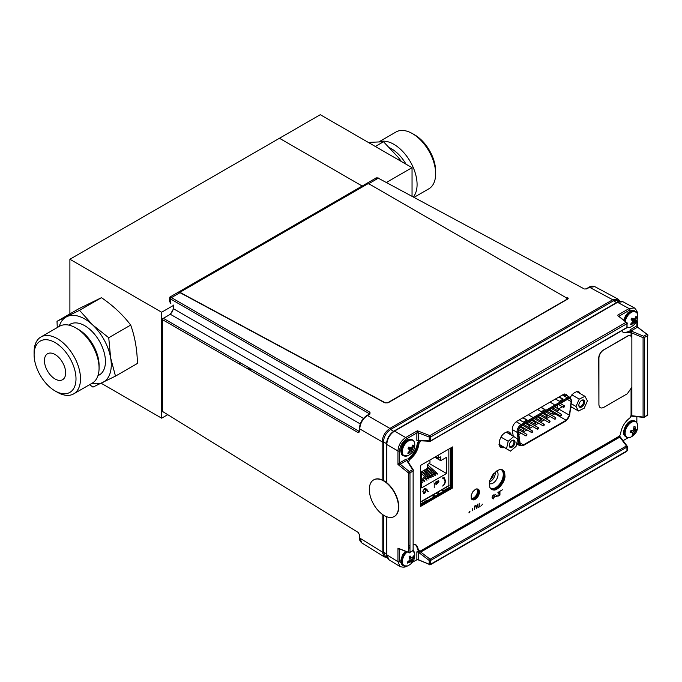 <?xml version="1.0" encoding="UTF-8"?>
<svg xmlns="http://www.w3.org/2000/svg" width="682" height="682" viewBox="0 0 682 682"><rect width="100%" height="100%" fill="white"/><g stroke="black" fill="none" stroke-linecap="round" stroke-linejoin="round"><path stroke-width="1.02" d="M248.981 367.76L247.395 368.681M167.729 414.673L161.651 418.177L101.149 383.241M386.336 182.512L412.047 167.67L320.293 114.695L279.45 138.267L362.185 186.033L279.45 138.267L69.896 259.254L69.896 313.882M161.651 418.177L161.651 312.228L69.896 259.254M173.535 305.365L161.651 312.228M240.465 362.841L239.331 364.026M186.894 333.754L187.354 332.177M412.047 167.67L412.047 196.331M581.439 400.496A3.342 1.927 -60 0 1 582.854 400.462A3.342 1.927 -60 0 1 583.366 403.139A3.342 1.927 -60 0 1 581.192 406.08A3.342 1.927 -60 0 1 579.521 406.242A3.342 1.927 -60 0 1 578.839 404.997M581.72 400.317A4.092 2.361 -60 0 1 584.61 401.988A4.092 2.361 -60 0 1 581.72 406.992A4.092 2.361 -60 0 1 578.83 405.33A4.092 2.361 -60 0 1 581.72 400.317L581.72 400.317M587.441 400.863L584.201 408.203L578.472 410.999L575.992 406.455L579.24 399.106L584.96 396.319L587.441 400.863M578.472 410.999L570.936 406.651M576.887 391.647L584.96 396.319M571.891 394.869L579.24 399.106M571.311 403.753L575.992 406.455M511.858 440.674A3.342 1.927 -60 0 1 513.273 440.632A3.342 1.927 -60 0 1 513.785 443.309A3.342 1.927 -60 0 1 511.602 446.25A3.342 1.927 -60 0 1 509.931 446.42A3.342 1.927 -60 0 1 509.258 445.176M512.131 440.495A4.092 2.361 -60 0 1 515.021 442.166A4.092 2.361 -60 0 1 512.131 447.17A4.092 2.361 -60 0 1 509.241 445.499A4.092 2.361 -60 0 1 512.131 440.495L512.131 440.495M506.547 448.577L508.201 441.271L513.793 436.531L517.723 439.089L516.061 446.395L510.477 451.134L498.968 444.204M500.869 437.034L508.201 441.271M513.793 436.531L506.172 432.124M498.994 444.391L510.477 451.134M170.628 303.345L170.628 299.006C168.94 297.974 168.957 297.684 170.679 298.119C169.434 296.849 169.682 296.687 171.421 297.625L180.005 292.672L178.317 292.271L367.905 182.819M567.475 298.034L568.063 298.767M180.005 292.672L384.929 402.866L388.041 402.823L567.595 299.159L568.217 298.46L567.62 297.395M369.653 183.177L378.297 178.19L375.407 178.403L169.929 297.037L169.366 301.163L170.628 303.004M584.755 289.032L587.066 288.708L589.538 287.284L612.734 299.756L618.122 299.159L594.909 286.679L589.538 287.284A1.125 0.648 -120 0 0 588.992 287.233L586.52 288.657M369.499 414.076L366.942 415.432A1.125 0.648 60 0 1 367.487 415.483C362.781 418.722 360.198 423.19 359.746 428.893L382.15 441.825C382.619 436.139 385.202 431.663 389.891 428.415L367.487 415.483L369.959 414.059L369.985 412.269L171.421 297.625A1.125 0.673 -60 0 0 170.628 299.006L369.184 413.642A1.125 0.673 -60 0 1 369.985 412.269M386.489 443.59L383.429 441.885C383.881 436.642 386.268 432.507 390.581 429.49L613.57 300.753L618.685 300.285L620.219 301.214M586.307 288.963A1.125 0.648 60 0 1 587.066 288.708M383.429 441.885L383.429 441.962A1.125 0.648 180 0 1 382.15 441.825L382.15 479.889M162.367 319.585L358.212 432.661A1.125 0.673 -60 0 1 359.005 431.28L163.16 318.213M162.572 318.443L162.572 410.888M386.95 557.552L384.333 556.879L382.15 551.917L359.746 538.064A1.125 0.648 180 0 1 359.431 537.612L359.431 534.765L358.425 532.966A1.125 0.648 -58.3 0 1 358.212 532.463L162.273 411.297M359.431 534.765A1.125 0.648 -0 0 0 359.746 535.217L359.746 538.064L361.912 543.017L384.324 556.87M387.154 557.671L385.586 556.802L383.429 552.139L383.429 515.089M383.429 480.512L383.429 441.962M169.571 314.726A1.125 0.648 60 0 1 169.801 314.232A1.125 0.648 60 0 1 170.355 314.274L173.535 308.767L363.455 418.416M360.275 423.931L170.355 314.274L163.049 318.494M250.081 368.391L248.487 369.312M476.599 488.985A5.422 3.129 -60 0 1 476.334 495.064A5.422 3.129 -60 0 1 471.202 498.329M410.138 447.921L409.788 448.611M450.444 448.151L450.444 486.462M450.214 486.871L443.198 490.921L443.198 491.534M426.668 501.074L426.668 500.469L420.632 503.947M566.375 394.401L566.606 395.475M566.614 395.509L567.509 395.355M630.006 331.912L630.006 330.361M630.194 329.756L636.852 325.911L637.517 327.19L630.85 331.043M636.715 312.441L629.904 309.935L618.693 316.405M418.305 432.848L417.384 430.777L416.864 432.925L418.305 432.848L418.305 440.35A1.125 0.648 -0 0 0 416.864 440.419L416.864 432.925L406.498 438.918C402.295 441.842 399.984 445.858 399.55 450.947L399.55 462.916M406.864 460.359L400.198 464.212L399.541 462.925L406.208 459.08M399.55 549.726L399.55 561.695L405.117 566.341M619.282 435.619L619.827 437.136L420.734 552.079L416.898 551.798L418.629 550.8M501.057 469.489A10.801 6.232 -60 0 1 501.04 481.952A10.801 6.232 -60 0 1 490.256 488.193M410.035 448.134L408.765 447.409M426.668 500.469L425.108 499.565M438.432 491.867L438.432 494.135M438.168 494.288L436.13 493.197M443.198 490.921L441.578 490.051M418.254 551.678L418.305 552.156A1.125 0.648 0 0 0 416.864 552.232L416.898 551.798M399.55 561.695A1.125 0.648 180 0 1 397.947 561.687L400.112 566.64C403.369 567.415 405.415 567.279 406.259 566.222M399.541 549.726L397.947 548.175L400.198 549.206L399.541 549.726L400.198 549.206M408.39 463.112L408.186 461.765L406.634 459.958M400.198 464.212L397.947 464.451L399.541 462.925M406.498 438.918A1.125 0.648 -120 0 0 405.688 437.537C400.973 440.777 398.399 445.244 397.947 450.947L397.947 464.451L408.365 472.848A1.125 0.537 -51.2 0 1 409.311 471.569L412.866 469.514M418.305 432.831L429.234 437.068A1.125 0.537 -68.8 0 1 429.865 435.61A1.125 0.648 60 0 1 430.674 436.992A1.125 0.648 180 0 1 429.234 437.068L429.234 440.862A1.125 0.648 -0 0 0 430.674 440.794A1.125 0.648 -120 0 1 430.436 441.305A1.125 0.648 -120 0 1 430.146 441.348A1.125 0.716 -87.3 0 1 429.234 440.862L416.864 440.419M418.254 440.674L430.436 441.305M637.176 313.49C637.67 312.22 636.766 310.378 634.465 307.949L629.094 308.554L617.892 315.016M636.852 320.736L636.852 325.919L637.517 327.19M630.253 330.855L631.864 332.62L631.864 415.986L630.586 416.037M489.318 483.393A7.118 4.109 120 0 0 489.429 483.47A7.118 4.109 120 0 0 496.59 479.386A7.118 4.109 120 0 0 496.547 471.143A7.118 4.109 120 0 0 496.428 471.074M647.406 334.905L647.406 414.937L647.406 334.905M408.629 552.352L397.947 548.175L397.947 561.687L386.788 554.79L388.962 559.743L400.112 566.64M627.184 327.334L430.674 440.794L430.674 436.992L626.937 323.677A1.125 0.648 -120 0 0 626.127 322.296L429.865 435.61L417.384 430.777L405.688 437.537L394.537 431.092C389.806 434.323 387.223 438.79 386.788 444.502L386.788 482.779M622.922 301.742L617.542 302.339L394.537 431.092A1.125 0.648 -120 0 0 393.983 431.05L616.997 302.297C617.619 301.239 619.588 301.052 622.922 301.742L634.465 307.949M631.864 415.986L631.864 332.62M489.523 481.918A7.05 4.066 120 0 0 495.251 471.995M643.697 417.461A1.125 0.486 -83.2 0 1 643.424 417.589A1.125 0.486 -83.2 0 1 643.083 417.06L632.171 415.756M429.865 564.662A1.125 0.511 -67.1 0 1 429.438 564.781A1.125 0.511 -67.1 0 1 429.234 564.278L429.234 560.178M619.827 437.136L626.417 445.934A1.125 0.486 -36.8 0 1 627.039 445.96L619.58 435.994M413.13 470.29L413.13 550.263L413.13 470.29M617.849 315.672L626.127 322.296A1.125 0.767 -51.3 0 1 626.843 322.347L627.269 323.225A1.125 0.648 180 0 1 626.937 323.677L626.937 327.786M578.43 392.542L578.404 391.886M564.824 393.957L563.92 394.111M420.479 501.943L448.85 485.567A0.887 0.511 -0 0 0 448.85 484.842L448.85 449.08L448.85 485.567L420.479 501.935M427.716 491.347L428.765 491.27L427.819 491.415L427.085 489.71M435.943 484.297L435.764 482.012M436.761 482.344L436.48 481.603L436.761 482.344L438.194 480.512M438.304 455.167L438.304 458.236L440.7 456.846L440.7 460.665L446.548 457.29L446.548 473.521L421.698 487.869L421.698 471.637L427.546 468.261L427.546 464.442L429.95 463.052L429.95 459.983M444.536 480.938L443.948 478.755L442.703 478.824L443.948 478.764M442.678 477.92L444.383 477.758L445.355 480.588C445.482 482.839 444.562 484.655 442.618 486.036C444.323 484.51 445.167 482.651 445.15 480.469L445.355 480.588M434.246 487.801L434.246 484.408L434.246 487.801M434.076 483.009L434.963 484.118L433.863 482.89M425.747 490.46L425.363 489.224L424.502 489.233L425.253 489.182M423.522 491.049L422.806 491.355L424.613 488.474L425.892 488.321L426.463 490.205L425.79 488.269M421.698 480.222L424.835 481.475L422.993 479.838M427.256 477.374L429.089 479.02C427.103 478.721 425.841 477.997 425.329 476.846L421.698 473.973M431.518 474.919L433.351 476.556C431.356 476.266 430.103 475.542 429.592 474.391L424.375 470.094M435.772 472.456L437.614 474.101C435.619 473.802 434.366 473.078 433.846 471.927L427.546 466.667M429.183 463.496L446.548 473.521M433.641 473.683L435.483 475.328C433.488 475.03 432.235 474.314 431.723 473.155L426.497 468.866M429.387 476.147L431.22 477.792C429.225 477.494 427.972 476.769 427.461 475.618L422.243 471.322M426.958 480.247L423.462 477.119L426.958 480.247C426.446 479.096 425.193 478.372 423.198 478.073L423.82 477.434M421.698 482.575L422.704 482.711L421.698 481.535M434.741 457.221L440.7 460.665M435.645 456.701L438.304 458.236M444.28 477.707L445.15 480.469M423.309 490.929L422.849 491.125M436.761 484.084L439.003 481.816L438.117 481.492L436.557 484.305L437.912 481.373L438.79 481.697M425.577 491.5L423.224 492.617L423.513 493.487L424.392 493.47M423.718 493.606L424.605 493.589L425.807 491.364L423.428 492.736L423.718 493.606M414.434 552.437L412.917 550.553A8.849 5.115 -60 0 1 414.434 552.437A8.849 5.115 -60 0 1 414.724 553.631L414.434 552.437M407.188 551.951C400.701 557.024 400.709 569.095 407.623 565.915A8.849 5.115 -60 0 1 402.269 562.104A8.849 5.115 -60 0 1 407.188 551.951M411.604 562.761L412.201 561.977M409.064 556.879L411.911 558.047L411.093 557.509L411.911 558.047L413.71 555.839L414.059 556.793L412.567 559.82L412.295 562.053A11.594 10.545 -168.6 0 1 411.297 563.034L410.709 561.644L407.623 563.11L407.273 562.164L410.053 559.871L409.038 556.904A11.594 4.97 -34.2 0 0 410.035 555.924L411.093 557.509L409.234 556.717M409.2 561.832A8.133 4.697 120 0 0 409.873 561.013M409.891 560.988A8.133 4.697 120 0 0 410.257 560.476M411.297 561.277A9.079 5.243 -60 0 1 410.939 561.789A9.079 5.243 120 0 0 411.297 561.277M405.151 566.273A9.079 5.243 120 0 1 403.548 565.847A9.079 5.243 120 0 1 401.911 559.572A9.079 5.243 120 0 1 406.54 551.695A9.079 5.243 -60 0 0 401.911 559.581A9.079 5.243 -60 0 0 403.556 565.847L402.892 565.463A9.079 5.243 -60 0 1 401.229 559.257A9.079 5.243 -60 0 1 405.781 551.397A9.079 5.243 120 0 0 401.229 559.257A9.079 5.243 120 0 0 402.892 565.463L401.255 563.596L400.735 560.809L402.508 554.85L405.415 551.261M411.911 561.746A9.079 5.243 -60 0 1 411.314 562.539A9.079 5.243 120 0 0 411.911 561.746M413.795 551.295A9.079 5.243 120 0 0 413.087 550.451M410.053 559.871L409.174 561.03M409.856 560.161L412.295 562.053L412.363 560.954L410.035 559.905L412.363 560.954L412.567 559.82L409.916 558.439L412.567 559.82L413.181 558.515L412.175 557.893L413.181 558.515M409.447 560.689L411.263 562.036L409.473 560.664M410.82 557.049L409.532 556.435L410.82 557.049M407.273 562.164L407.623 563.11M414.059 556.793L413.266 556.725L414.059 556.793L413.71 555.839M409.558 562.079L408.586 561.414M410.308 556.299L409.873 556.094M409.038 556.904L409.993 558.584M414.724 443.496L414.724 443.496A8.849 5.115 120 0 0 408.228 441.066A8.849 5.115 120 0 0 402.269 451.373A8.849 5.115 120 0 0 407.631 455.781L407.631 455.781C412.772 453.3 415.133 449.199 414.724 443.496C414.153 441.365 413.463 440.197 412.636 440.001A9.079 5.243 120 0 0 405.637 442.439A9.079 5.243 120 0 0 401.681 451.569A9.079 5.243 120 0 0 403.556 455.721A9.079 5.243 120 0 0 405.151 456.147M410.121 452.226L408.45 453.683L407.751 453.163L409.916 450.418L408.024 448.313L408.816 447.051L411.399 448.057L412.883 445.014L413.582 445.534L412.559 449.498M412.883 449.881L409.021 448.125L408.629 448.756M410.905 451.39L412.516 451.646L413.309 450.384M410.564 448.023L412.636 448.995M413.011 447.631L412.167 447.162M409.021 448.125L408.748 447.341M410.965 449.199A8.133 4.697 120 0 0 411.374 448.398M409.507 451.339A8.133 4.697 120 0 0 410.095 450.572M408.032 448.304L409.473 449.404M408.45 453.683L408.075 452.899M410.351 448.006L408.663 447.307M412.746 445.568L413.582 445.534M409.908 450.435L411.161 451.339M412.005 451.279L408.808 448.892M412.516 451.646L409.004 448.986M636.673 312.492A9.079 5.243 120 0 0 635.505 311.324A9.079 5.243 120 0 0 629.256 313.038A9.079 5.243 120 0 0 624.746 320.992A9.079 5.243 -60 0 1 629.256 313.038A9.079 5.243 -60 0 1 635.505 311.324C636.332 311.521 637.031 312.688 637.593 314.82C637.056 307.446 626.221 313.174 625.283 321.427A8.849 5.115 -60 0 1 631.626 312.083A8.849 5.115 -60 0 1 637.593 314.82C638.011 320.531 635.641 324.623 630.5 327.113A8.849 5.115 -60 0 1 626.937 327.087L626.434 327.045M631.558 318.63L632.146 319.909L635.667 321.418L635.939 319.099L635.999 322.049L635.147 323.268L633.979 322.757L631.114 324.913A11.594 1.535 -125.1 0 1 630.483 324.291L632.802 321.606L631.08 319.295L631.933 318.076L634.388 319.338L635.965 316.439A11.594 4.049 13.7 0 1 636.596 317.053L635.939 319.099L635.087 318.605L635.939 319.099L636.596 317.053L635.965 316.439M632.078 323.021A8.133 4.697 120 0 0 632.913 321.981M632.7 321.827L634.729 322.757L632.674 321.188L634.729 322.757M624.098 320.48A9.079 5.243 -60 0 1 628.634 312.612A9.079 5.243 -60 0 1 634.84 310.941A9.079 5.243 120 0 0 628.634 312.612A9.079 5.243 120 0 0 624.098 320.48M627.159 327.351A9.079 5.243 120 0 0 628.02 327.471M635.249 318.417L634.388 319.338L631.668 318.468L633.373 319.176L631.933 318.076L631.08 319.295L632.444 320.523M632.802 321.606L632.163 322.842M635.564 320.48L631.592 318.588L635.564 320.48M635.147 323.268L635.999 322.049L631.668 319.815M630.483 324.291L631.114 324.913L630.748 324.095L631.114 324.913L632.862 323.524L632.018 322.987M635.777 317.07L636.596 317.053L635.777 317.07M635.667 321.418L632.146 319.909L635.999 322.049M636.673 422.618A9.079 5.243 120 0 0 635.505 421.459A9.079 5.243 120 0 0 632.726 421.178A9.079 5.243 120 0 0 625.437 428.756A9.079 5.243 120 0 0 626.434 437.179C628.881 437.725 630.236 437.742 630.5 437.239C635.641 434.758 638.002 430.657 637.593 424.954L637.593 424.954A8.849 5.115 120 0 0 633.118 421.621A8.849 5.115 120 0 0 625.275 431.587A8.849 5.115 120 0 0 630.509 437.239A8.849 5.115 120 0 0 630.526 437.222M632.529 430.726L634.857 432.183L636.673 430.657L636.962 429.319L635.402 429.686L634.985 426.344L633.97 426.6L633.51 430.154L630.407 430.939L630.117 432.286L632.964 432.661L632.095 435.252L633.118 435.005L632.64 434.357M634.857 432.183L633.118 435.005M630.739 430.93L632.964 432.661M631.046 432.32L630.236 431.749M630.39 431.041L632.043 432.294M630.219 431.859L630.458 432.303M635.402 429.686L633.928 429.072M635.138 428.518L634.038 427.998M633.749 429.558L636.673 430.657M633.629 429.873L635.743 431.382M632.973 432.806L634.09 433.394M566.87 298.119L369.405 184.106A1.5 0.853 -0.9 0 0 367.266 184.123L180.926 291.7L180.943 292.91L385.441 402.866L387.547 402.832L566.853 299.313L566.87 298.119M566.853 299.313L387.547 402.832M385.441 402.866L180.943 292.91M251.087 368.971L249.493 369.891M478.005 507.689L480.102 506.479M476.812 508.38L476.079 507.246M475.908 506.274L477.366 505.43M469.003 512.523L469.625 511.551L469.003 512.523M493.376 498.866L492.063 497.655L492.404 496.087L493.376 494.936L494.356 494.979M495.456 494.868L494.979 494.1L495.456 494.868M500.315 491.014L502.464 489.77L500.315 491.014M475.218 489.523C475.9 488.841 476.906 488.738 478.227 489.224C479.565 491.023 478.747 488.576 479.463 491.969C478.841 495.141 480.162 491.483 478.218 496.146C475.993 498.994 478.517 496.59 475.218 499.318C474.536 500 473.538 500.094 472.208 499.608L471.271 498.499L471.202 495.149L472.89 491.671L475.218 489.523M497.229 470.563C501.747 468.952 498.951 469.25 502.864 470.009L504.629 472.097L505.047 476.957C504.313 479.659 505.311 477.937 502.856 483.001L500.341 486.402C501.517 485.55 496.36 490 495.737 489.633C494.953 490.247 493.572 490.196 491.594 489.488L489.829 487.4C489.369 481.961 489.369 479.702 489.829 480.639L492.54 475.039L497.229 470.563M420.479 506.487L420.479 465.456L452.567 446.932L452.567 487.962L420.479 506.487M570.101 397.487C573.724 392.619 569.811 396.6 574.721 392.448C578.276 391.451 574.619 391.323 579.12 392.022L580.535 393.761M572.548 407.58L570.834 407.444M504.1 447.452C502.037 447.639 504.876 448.21 500.724 447.383L499.36 445.755L499.258 440.862L501.722 435.764C503.631 433.82 500.656 436.148 505.132 432.627C508.695 431.621 505.038 431.493 509.539 432.2C511.449 434.323 510.264 432.209 511.253 435.065M517.288 444.246L516.538 444.323M513.248 436.216L512.301 430.12C512.173 426.514 513.691 423.573 516.854 421.297L563 394.656L567.433 395.952M631.072 336.303L631.072 333.029L630.1 332.364L623.57 332.603L621.694 330.761M420.768 441.032L419.072 443.121C418.16 449.975 414.954 455.516 409.473 459.745L408.509 462.473M413.13 544.168L416.011 544.875L419.072 550.655L420.129 551.158L619.444 436.079L620.501 434.357C621.421 427.503 624.618 421.953 630.1 417.734L631.072 415.952L631.072 389.465M419.379 551.226L418.586 550.775A1.5 0.87 120 0 1 418.279 550.195A15.004 8.661 120 0 0 415.602 544.662A15.004 8.661 -60 0 1 418.279 550.195L420.129 551.158M631.072 333.029L629.307 331.904A15.004 8.661 -60 0 1 623.178 332.356A15.004 8.661 120 0 0 629.307 331.904A1.5 0.87 120 0 1 629.963 331.887L630.756 332.347M469.011 512.966L469.975 511.364M472.728 510.767L472.728 508.567M474.365 509.377L474.365 506.001M497.067 496.3L495.558 496.564L497.067 495.055L497.067 496.3M471.842 499.335A6.002 3.461 120 0 0 477.426 495.695A6.002 3.461 120 0 0 477.792 489.037A6.002 3.461 -60 0 1 477.426 495.695A6.002 3.461 -60 0 1 471.842 499.335M491.219 489.241A11.253 6.496 120 0 0 502.063 482.541A11.253 6.496 120 0 0 502.446 469.804A11.253 6.496 -60 0 1 502.063 482.541A11.253 6.496 -60 0 1 491.219 489.241M420.479 504.646L450.973 487.042L451.765 487.502L451.765 447.392L451.765 487.502L420.479 505.567L451.765 487.502L452.567 487.962M570.868 407.154A8.772 5.064 120 0 0 571.755 407.12A8.772 5.064 -60 0 1 570.868 407.154M579.734 393.301A8.772 5.064 120 0 0 578.686 391.818A8.772 5.064 -60 0 1 579.734 393.301M500.358 447.128A8.772 5.064 120 0 0 503.299 446.991A8.772 5.064 -60 0 1 500.358 447.128M510.451 434.605A8.772 5.064 120 0 0 509.104 431.987A8.772 5.064 -60 0 1 510.451 434.605M409.473 459.745L408.68 459.284A15.004 8.661 120 0 0 418.279 442.661A15.004 8.661 -60 0 1 408.68 459.284A1.5 0.87 120 0 0 407.717 461.066L408.509 461.518M420.129 441.399L419.336 440.939A1.5 0.87 120 0 0 418.279 442.661L419.072 443.121M481.492 505.754L482.455 504.151M476.641 508.081L477.093 506.044M492.549 498.252L493.376 498.423L494.348 496.291L493.376 495.388M495.507 496.53L497.016 496.266L497.016 495.089M476.522 508.61L477.92 503.972L477.272 505.49L476.113 506.163L475.465 505.388L476.522 508.61M476.846 507.297L476.692 508.116L476.224 506.538L477.161 506.001L476.846 507.297M480.162 506.061L479.258 506.581L479.258 503.205L478.909 506.786L478.005 507.749L480.162 506.061M492.114 497.69L493.427 498.9L494.74 496.129L494.407 495.004L493.427 494.97L492.114 497.69M493.427 498.457L492.609 498.286L492.464 497.502L493.436 495.413L494.399 496.317L493.427 498.457M497.971 496.223L499.949 495.081L499.949 491.253L497.928 492.421L497.928 492.873L499.608 491.901L499.608 493.197L498.056 494.092L499.608 493.64L499.608 494.834L497.971 496.223M622.811 332.074A15.004 8.661 120 0 0 628.514 331.452L629.307 331.904M408.68 459.284L407.887 458.824A15.004 8.661 120 0 0 417.486 442.2L418.279 442.661M418.279 550.195L417.486 549.735A15.004 8.661 120 0 0 415.168 544.483M450.973 487.042L450.973 447.844M578.941 392.841A8.772 5.064 120 0 0 578.234 391.681M500.017 446.804A8.772 5.064 120 0 0 502.506 446.531M509.659 434.144A8.772 5.064 120 0 0 508.653 431.851M471.526 498.968A6.002 3.461 120 0 0 476.633 495.234A6.002 3.461 120 0 0 477.315 488.951M490.869 488.934A11.253 6.496 120 0 0 501.261 482.08A11.253 6.496 120 0 0 502.003 469.642M557.177 408.322A4.646 2.685 120 0 0 557.203 408.143L557.603 405.04M550.4 411.144L550.817 410.769L550.212 410.896L550.357 409.984M550.579 410.112L551.09 410.607L550.587 411.502M550.638 410.291L551.09 410.607M557.203 408.143L569.402 415.185A4.646 2.685 -60 0 1 566.154 420.248L554.918 413.761M520.085 442.993L523.426 444.92L566.154 420.248M523.426 444.92A4.646 2.685 -60 0 1 521.099 445.15A4.646 2.685 -60 0 1 520.178 443.598L518.431 432.056A4.646 2.685 -60 0 1 521.679 425.781L567.901 399.089A4.646 2.685 -60 0 1 570.229 398.859A4.646 2.685 -60 0 1 571.149 401.621L567.339 399.422M569.402 415.185L571.149 401.621M560.971 415.807A0.904 0.52 -60 0 1 561.414 414.289A0.904 0.52 -60 0 1 560.971 415.807M549.402 422.482A0.904 0.52 -60 0 1 549.854 420.965A0.904 0.52 -60 0 1 549.402 422.482M537.842 429.157A0.904 0.52 -60 0 1 538.294 427.64A0.904 0.52 -60 0 1 537.842 429.157M526.282 435.832A0.904 0.52 -60 0 1 526.734 434.315A0.904 0.52 -60 0 1 526.282 435.832M558.072 410.615A0.904 0.52 -60 0 1 558.524 409.098A0.904 0.52 -60 0 1 558.072 410.615M546.512 417.29A0.904 0.52 -60 0 1 546.964 415.773A0.904 0.52 -60 0 1 546.512 417.29M534.952 423.965A0.904 0.52 -60 0 1 535.404 422.448A0.904 0.52 -60 0 1 534.952 423.965M523.392 430.64A0.904 0.52 -60 0 1 523.836 429.123A0.904 0.52 -60 0 1 523.392 430.64M529.172 427.307A0.904 0.52 -60 0 1 529.624 425.79A0.904 0.52 -60 0 1 529.172 427.307M540.732 420.632A0.904 0.52 -60 0 1 541.184 419.115A0.904 0.52 -60 0 1 540.732 420.632M552.292 413.957A0.904 0.52 -60 0 1 552.744 412.44A0.904 0.52 -60 0 1 552.292 413.957M563.861 407.282A0.904 0.52 -60 0 1 564.304 405.764A0.904 0.52 -60 0 1 563.861 407.282M532.062 432.49A0.904 0.52 -60 0 1 532.514 430.981A0.904 0.52 -60 0 1 532.062 432.49M543.622 425.815A0.904 0.52 -60 0 1 544.074 424.306A0.904 0.52 -60 0 1 543.622 425.815M555.182 419.14A0.904 0.52 -60 0 1 555.634 417.631A0.904 0.52 -60 0 1 555.182 419.14M518.124 431.629C518.337 429.021 519.522 426.966 521.679 425.474L567.901 398.791C570.058 397.785 571.243 398.467 571.456 400.837A5.021 2.898 -60 0 1 571.414 401.519L569.658 415.082L566.154 420.555L523.426 445.227C521.525 446.156 520.357 445.687 519.923 443.803L518.167 432.26A5.021 2.898 -60 0 1 518.124 431.629M519.403 419.822L523.307 422.081L527.024 419.942L523.111 417.682M555.463 399.004L559.376 401.263L563.085 399.115L559.18 396.856M528.286 414.699L532.327 417.034L528.286 414.699M554.074 404.477L550.024 402.141L554.074 404.477M537.433 409.413L541.346 411.672L545.054 409.532L541.141 407.273M507.255 432.755L507.118 431.851M562.821 399.268L558.916 397.009M526.76 420.095L522.847 417.836M544.79 409.677L540.877 407.427M490.051 479.94L492.702 477.391L493.572 473.709M631.864 387.206L627.287 393.787L603.689 407.41C600.808 408.731 599.214 407.81 598.915 404.656L598.915 358.238A6.752 3.896 -60 0 1 603.689 349.968L627.287 336.337A6.752 3.896 -60 0 1 630.662 336.004A6.752 3.896 -60 0 1 631.864 337.633M630.569 335.953A6.752 3.896 120 0 0 630.483 335.902A6.752 3.896 120 0 0 627.108 336.235L627.287 336.337M603.689 349.968L627.108 336.235M603.502 349.857A6.752 3.896 120 0 0 598.728 358.127L598.915 358.238M598.915 404.656L598.728 358.127M369.312 489.506A21.006 11.909 -119.1 0 0 378.263 510.673A21.006 11.909 -119.1 0 0 394.128 516.572A21.006 11.909 -119.1 0 0 394.307 492.43A21.006 11.909 -119.1 0 0 373.676 479.889A21.006 11.909 -119.1 0 0 369.312 489.506M394.264 516.496A21.006 11.909 -119.1 0 0 394.401 516.427A21.006 11.909 -119.1 0 0 394.58 492.276A21.006 11.909 -119.1 0 0 373.949 479.736A21.006 11.909 -119.1 0 0 373.813 479.813M562.352 406.719L558.379 409.012M557.518 410.598A4.723 2.728 -60 0 1 556.93 411.698M555.762 413.104A4.723 2.728 -60 0 1 554.773 413.846L551.934 415.491M550.127 416.532L546.146 418.825M544.347 419.865L540.366 422.167M538.567 423.207L534.586 425.5M532.787 426.54L528.806 428.842M527.007 429.882L523.026 432.175M521.227 433.215L518.814 434.605M379.226 141.677L396.037 131.976A32.813 18.943 60 0 1 412.44 133.604L414.699 134.9A29.624 17.11 60 0 1 435.645 171.191L435.645 173.791A32.813 18.943 60 0 1 428.85 188.812L414 197.388M412.44 133.604A32.813 18.943 60 0 1 435.645 173.791M379.831 141.677A32.813 18.943 60 0 1 393.881 144.32A32.813 18.943 60 0 1 414.289 170.159A32.813 18.943 60 0 1 413.292 197.004M389.763 147.832A29.249 16.888 60 0 1 391.357 148.685A29.249 16.888 60 0 1 406.029 164.191M368.314 142.419L383.506 141.745L398.254 157.38L401.468 161.566M383.506 141.745L375.322 146.468M55.046 378.979A15.004 8.661 60 0 1 45.251 365.765A15.004 8.661 60 0 1 47.552 353.745A15.004 8.661 60 0 1 62.548 362.406A15.004 8.661 60 0 1 62.548 379.729A15.004 8.661 60 0 1 55.046 378.979M55.046 342.543A29.624 17.11 -120 0 0 34.1 354.64A29.624 17.11 -120 0 0 55.046 390.922A29.624 17.11 -120 0 0 76 378.825A29.624 17.11 -120 0 0 55.046 342.543M55.046 390.922L57.305 392.227A32.813 18.943 -120 0 0 73.707 393.855A32.813 18.943 -120 0 0 74.355 357.112A32.813 18.943 -120 0 0 57.305 338.639A32.813 18.943 -120 0 0 40.894 337.01A32.813 18.943 -120 0 0 34.1 352.031L34.1 354.64M73.707 393.855L92.275 383.131A32.813 18.943 -120 0 0 99.069 368.11A32.813 18.943 -120 0 0 75.864 327.923A32.813 18.943 -120 0 0 59.462 326.294L40.894 337.01M75.864 327.923L78.387 329.372A29.249 16.888 -120 0 1 99.069 365.202L99.069 368.11M97.927 375.756L99.376 374.921A29.249 16.888 -120 0 0 103.86 351.477A29.249 16.888 -120 0 0 84.747 325.698A29.249 16.888 -120 0 0 70.127 324.248L68.677 325.092M59.266 326.405A37.501 21.654 60 0 1 66.768 316.695A37.501 21.654 60 0 1 92.641 324.905A37.501 21.654 60 0 1 110.62 357.794A37.501 21.654 60 0 1 102.735 382.474A37.501 21.654 60 0 1 92.079 383.25M89.581 384.691L92.974 387.103L115.48 376.123L110.62 357.794L108.745 337.743L92.641 324.905L79.513 310.344L57.007 321.324L57.288 327.548M57.007 321.324L78.95 308.665L101.456 297.676L79.513 310.344M108.745 337.743L130.688 325.075C134.908 336.729 137.15 349.516 137.423 363.455L115.48 376.123M130.688 325.075C122.922 314.803 113.169 305.672 101.456 297.676M613.502 300.796A1.125 0.648 60 0 0 612.734 299.756L389.891 428.415A1.125 0.648 60 0 1 390.65 429.447M375.407 178.403C375.714 177.806 376.865 177.712 378.842 178.121A1.125 0.648 -61.7 0 0 378.297 178.19L584.278 288.946M378.842 178.121A1.125 0.648 -61.7 0 1 379.09 178.616M369.405 414.008A1.125 0.648 60 0 1 369.959 414.059M366.942 415.432C362.355 418.569 359.849 422.9 359.431 428.441A1.125 0.648 -0 0 0 359.746 428.893L359.746 431.74L358.212 432.661M162.555 411.8L162.555 319.355M382.15 514.211L382.15 551.917A1.125 0.648 -0 0 0 383.429 552.062M359.746 535.217L358.212 532.463M616.562 302.544L613.57 300.753M393.591 431.288L390.581 429.49M173.535 305.084L173.535 308.767A1.125 0.648 -0 0 1 173.219 308.315C172.964 311.086 171.821 313.055 169.801 314.232M359.431 428.441L359.431 431.288A1.125 0.648 -0 0 0 359.746 431.74M173.535 307.863A1.125 0.648 -0 0 0 173.219 308.315M383.429 552.139L386.472 553.835M636.852 422.772L636.852 416.804M412.38 562.309L417.699 559.231M416.864 560.127L416.864 552.232M623.075 440.666L628.241 437.682M434.136 496.769L432.047 495.558M433.104 494.944L435.193 496.155M619.87 436.753L420.172 552.053M429.498 560.689L418.305 552.156L418.305 560.058M408.186 462.788L408.186 461.765M399.55 450.947A1.125 0.648 180 0 1 397.947 450.947L386.788 444.502A1.125 0.648 180 0 1 386.472 444.05C386.899 438.517 389.405 434.178 393.983 431.05M629.904 309.935A1.125 0.648 -120 0 0 629.094 308.554L617.542 302.339A1.125 0.648 -120 0 0 616.997 302.297M647.227 415.423L644.345 417.086M637.619 327.121L647.9 334.913M429.234 564.389L418.04 559.675M417.41 559.3L429.234 564.278A1.125 0.648 0 0 0 430.674 564.21A1.125 0.648 60 0 1 430.436 564.722L626.707 451.407A1.125 0.648 -120 0 0 626.937 450.896L430.674 564.21L430.674 560.11M386.788 516.768L386.788 554.79A1.125 0.648 180 0 1 386.472 554.338C385.876 555.404 386.703 557.203 388.962 559.743M408.365 552.556L408.365 472.848A1.125 0.648 180 0 0 408.382 472.856A1.125 0.648 180 0 0 409.967 472.856L413.522 470.802M408.365 546.99L409.967 548.464M412.866 550.732L409.072 552.923M409.575 552.88L400.181 549.215M412.746 469.889L406.438 460.069M400.181 464.22L409.311 471.569A1.125 0.648 60 0 1 409.967 472.856L409.967 552.565M627.065 323.592L627.065 326.951M618.787 316.226L626.306 322.245M630.483 330.719L643.961 336.362M643.416 336.405L647.227 334.206M647.261 334.555L637.525 327.19M644.354 337.223L644.354 416.932L647.883 414.895M643.083 337.351L643.083 417.06A1.125 0.648 180 0 0 644.354 416.932A1.125 0.648 60 0 1 644.123 417.452L631.063 416.105M626.937 450.896A1.125 0.648 -0 0 0 627.269 450.435L627.269 446.642A1.125 0.648 180 0 1 626.937 447.094L626.937 450.896M627.065 446.267A1.125 0.648 180 0 1 627.269 446.642L627.039 445.96M420.734 552.079L430.419 559.445M429.899 559.385L626.417 445.934A1.125 0.648 60 0 1 626.937 447.094L430.427 560.553M413.522 550.203L409.729 552.394M408.39 544.952L409.967 546.401M408.39 462.294L413.624 470.444M626.664 327.897L430.623 441.075M644.072 337.692L647.883 335.493M632.171 333.097L643.348 337.769M413.795 441.169A9.079 5.243 120 0 0 412.636 440.001L411.962 439.617A9.079 5.243 120 0 0 404.972 442.047A9.079 5.243 120 0 0 401.007 451.186A9.079 5.243 120 0 0 402.892 455.337C401.996 455.644 401.28 454.05 400.735 450.546C401.655 442.618 407.12 438.014 411.962 439.617M412.141 449.788A9.079 5.243 120 0 0 412.559 448.961M637.593 424.954C637.031 422.814 636.332 421.655 635.505 421.459L634.84 421.067A9.079 5.243 120 0 0 632.061 420.785A9.079 5.243 120 0 0 624.772 428.373A9.079 5.243 120 0 0 625.761 436.787L626.434 437.179A9.079 5.243 120 0 0 628.02 437.597M632.691 434.425A9.079 5.243 120 0 0 633.74 433.206M571.414 401.519L570.263 397.58A5.771 3.333 120 0 0 567.373 397.87A0.75 0.435 60 0 1 567.901 398.791M569.726 414.613L571.456 401.033M562.403 394.997L567.373 397.87L521.15 424.554A0.75 0.435 60 0 1 521.679 425.474M516.223 421.715L521.15 424.554A5.771 3.333 120 0 0 517.118 432.354A0.75 0.494 -8.6 0 0 518.167 432.26M512.242 429.541L517.118 432.354L518.866 443.897A0.75 0.494 -8.6 0 0 519.923 443.803M516.888 442.754L518.866 443.897A5.771 3.333 120 0 0 520.008 445.815L523.273 445.568A0.75 0.435 -120 0 0 523.426 445.227M522.898 445.534A0.75 0.435 -120 0 0 523.273 445.568L566 420.905A0.75 0.435 -120 0 0 566.154 420.555M565.625 420.862A0.75 0.435 -120 0 0 566 420.905L569.658 415.082M554.773 413.846L552.932 412.789M594.909 286.679C592.624 285.86 590.646 286.048 588.992 287.233M620.015 301.094L618.122 299.159M170.841 303.507L169.366 301.163M361.912 543.017C360.062 541.448 359.235 539.641 359.431 537.612M637.619 326.772L637.176 319.815M386.472 554.338L386.472 516.649M386.472 482.524L386.472 444.05M429.438 564.781L430.436 564.722M627.269 450.435L626.707 451.407M420.479 502.233L448.662 485.959M424.519 480.819L421.698 478.304M428.773 478.363L421.698 472.029M433.036 475.9L425.696 469.335M437.298 473.444L427.546 464.723M435.167 474.672L427.546 467.852M430.905 477.127L423.565 470.563M422.388 482.046L421.698 481.432M403.556 565.847L407.631 565.915C412.781 563.417 415.142 559.317 414.724 553.631L412.636 550.135M402.892 455.337L407.631 455.781M623.8 320.233L625.394 316.022L627.832 312.868L632.385 310.463L635.505 311.324M625.761 436.787L624.124 434.92C621.984 434.11 625.258 421.834 631.651 420.717L634.84 421.067M561.414 414.289L551.499 408.561M560.519 415.85L549.701 409.601M549.854 420.965L539.939 415.244M548.95 422.525L538.132 416.276M538.294 427.64L528.371 421.919M537.39 429.2L526.572 422.951M526.734 434.315L518.704 429.686M525.831 435.875L518.388 431.578M558.524 409.098L554.551 406.804M557.629 410.658L552.744 407.845M546.964 415.773L542.983 413.48M546.06 417.333L541.184 414.52M535.404 422.448L531.423 420.155M534.5 424.008L529.624 421.195M523.836 429.123L520.204 427.034M522.941 430.683L519.19 428.526M529.624 425.79L525.643 423.496M528.721 427.35L523.844 424.528M541.184 419.115L537.203 416.813M540.28 420.675L535.404 417.853M552.744 412.44L548.763 410.138M551.849 414L546.964 411.178M564.304 405.764L560.331 403.463M563.409 407.325L558.532 404.503M532.514 430.981L522.591 425.253M531.61 432.541L520.886 426.344M544.074 424.306L534.151 418.578M543.17 425.866L532.352 419.618M555.634 417.631L545.719 411.902M554.739 419.191L543.921 412.942M570.263 397.58L564.27 394.128M520.008 445.815L516.641 443.871"/></g></svg>
